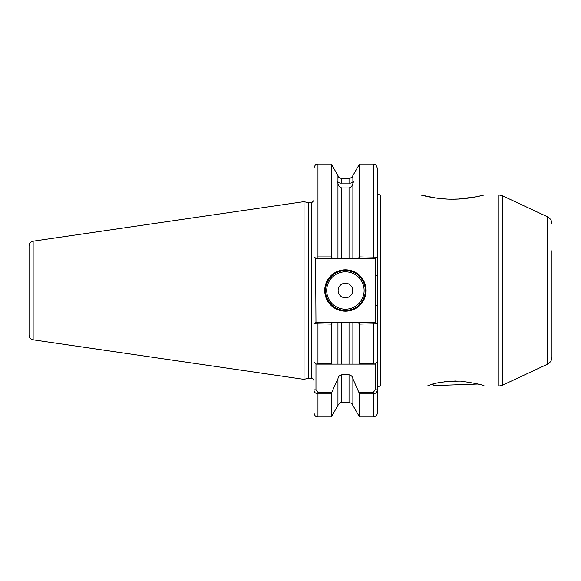 <?xml version="1.0" encoding="UTF-8"?>
<svg xmlns="http://www.w3.org/2000/svg" width="581" height="581" viewBox="0 0 581 581"><rect width="100%" height="100%" fill="white"/><g stroke="black" fill="none" stroke-linecap="round" stroke-linejoin="round"><path stroke-width="0.87" d="M478.867 384.295L478.49 384.186M435.641 197.998L420.811 194.991C420.644 195.005 436.883 199.436 452.519 199.181C468.148 199.414 484.263 195.005 484.118 194.991L476.398 196.785L458.467 199.029M458.235 199.043L452.417 199.181M446.593 199.036L440.79 198.615M349.028 178.795C353.444 176.631 353.444 176.602 349.028 178.687L341.802 178.687C337.387 176.602 337.387 176.631 341.802 178.795M341.802 187.968L341.802 258.465L352.878 258.465L352.878 183.509C352.398 185.782 351.113 187.264 349.028 187.968L341.802 187.968C339.725 187.271 338.44 185.789 337.953 183.509C337.307 181.78 337.307 181.149 337.953 181.613L337.459 181.722M338.527 176.849L337.953 175.6L337.953 181.613C338.433 182.783 339.718 183.284 341.802 183.117L349.028 183.117C351.106 183.284 352.391 182.783 352.878 181.613L352.878 175.6L359.545 164.053L359.545 256.896L377.251 257.332L377.251 191.81C377.439 193.742 378.5 194.802 380.439 194.991L380.439 386.009C378.5 386.198 377.439 387.258 377.251 389.19M366.11 290.5A20.691 20.691 0 0 1 345.419 311.191A20.691 20.691 0 0 1 324.721 290.5A20.691 20.691 0 0 1 345.419 269.809A20.691 20.691 0 0 1 366.11 290.5M325.52 290.5A19.899 19.899 0 0 0 345.419 310.399A19.899 19.899 0 0 0 365.311 290.5A19.899 19.899 0 0 0 345.419 270.601A19.899 19.899 0 0 0 325.52 290.5M352.711 290.5A7.299 7.299 0 0 1 345.419 297.799A7.299 7.299 0 0 1 338.12 290.5A7.299 7.299 0 0 1 345.419 283.201A7.299 7.299 0 0 1 352.711 290.5M551.95 330.291L551.95 250.709M33.139 339.841C30.611 339.275 29.246 337.706 29.05 335.121L29.05 245.879C29.246 243.294 30.611 241.725 33.139 241.159L33.139 339.841L304.03 379.349L304.03 201.651L33.139 241.159M359.065 392.277L373.271 392.277L375.261 389.836L375.261 364.12L352.878 364.12L359.065 364.12L359.545 363.278L359.545 324.104L358.433 322.535L375.624 322.535L375.261 258.465L373.271 258.465L373.271 164.053C374.469 164.859 375.29 162.506 377.251 168.032L377.251 412.968C377.294 415.088 375.965 416.41 373.271 416.947L373.271 393.903L359.545 393.903L352.878 378.71L352.878 405.4L359.545 416.947L359.545 393.903M352.878 405.4C352.282 404.928 353.764 403.882 349.028 402.422L349.028 374.803L341.802 374.803L341.802 402.422C341.2 402.88 340.56 401.18 337.953 405.4L331.286 416.947L331.286 393.903L317.96 393.903C315.367 393.49 314.045 392.131 313.98 389.836L313.98 362.13C314.038 362.784 315.36 363.161 317.96 363.278L331.286 363.278L331.286 324.104L313.98 323.668L313.98 362.13L313.98 168.032C315.875 162.593 316.783 164.815 317.96 164.053L317.96 256.896L331.286 256.896L331.286 164.053L317.96 164.053M428.858 385.443L428.923 385.435C434.973 382.654 445.562 381.216 460.697 381.114C475.338 383.249 483.232 384.883 484.372 386.009L498.985 386.009L498.985 194.991L502.347 195.739L502.347 385.261L547.353 364.272L547.353 216.728C550.28 218.238 551.812 220.649 551.95 223.939M427.398 385.944L428.676 385.515M331.286 256.896L332.397 258.465L341.802 258.465L337.953 258.465L337.953 183.509M359.545 363.278L373.271 363.278C375.863 363.161 377.192 362.784 377.251 362.13L377.251 323.668L359.545 324.104M313.98 324.133L313.98 362.13L315.97 364.12L315.97 389.836L317.96 392.277L331.766 392.277L331.286 393.903M331.286 363.278L331.766 364.12L337.953 364.12L337.953 322.535L332.397 322.535L331.286 324.104M337.953 405.4L337.953 378.71L331.766 392.277M332.397 258.465L315.606 258.465L315.97 322.535L317.96 322.535L317.96 364.12L349.028 364.12L349.028 322.535L341.802 322.535L341.802 364.12L337.953 364.12M358.433 322.535L352.878 322.535L352.878 364.12L349.028 364.12M337.953 322.535L341.802 322.535M337.953 378.71C338.367 376.481 339.653 375.173 341.802 374.803M349.028 322.535L352.878 322.535L349.028 322.535M349.028 374.803C351.185 375.181 352.471 376.481 352.878 378.71M375.261 364.12L377.251 362.13M375.261 389.836L377.251 389.836C377.192 392.124 375.871 393.482 373.271 393.903L373.271 392.277M352.878 183.509C353.531 181.78 353.531 181.149 352.878 181.613L353.379 181.722M352.878 258.465L358.433 258.465L359.545 256.896M315.606 258.465L313.98 257.332L317.96 256.896L317.96 258.465M551.95 290.5L551.95 357.061L551.95 290.5M313.98 323.668L315.606 322.535L332.397 322.535M377.251 257.332L375.624 258.465L358.433 258.465M317.96 364.12L315.97 364.12M375.624 322.535L377.251 323.668M377.251 275.198L375.261 275.198M377.251 305.802L375.261 305.802M313.98 389.836L315.97 389.836M477.902 384.026L434.116 385.595L432.7 384.273M444.472 381.746L456.172 380.954M326.711 290.5A18.701 18.701 0 0 0 345.419 309.201A18.701 18.701 0 0 0 364.12 290.5A18.701 18.701 0 0 0 345.419 271.799A18.701 18.701 0 0 0 326.711 290.5M304.03 201.651L308.184 202.762L308.184 378.238L311.59 378.158C311.997 377.476 312.796 378.275 313.98 380.54M308.184 202.762L308.801 202.842L308.801 378.158M308.801 202.842L311.59 202.842L311.59 378.158M341.802 178.687L341.802 183.117M349.028 183.117L349.028 178.687M349.028 258.465L349.028 187.968M317.96 392.277L317.96 416.947C317.044 416.613 315.272 417.645 313.98 412.968M373.271 364.12L373.271 322.535M547.353 216.728L502.347 195.739M498.985 194.991L484.118 194.991M420.811 194.991L380.439 194.991M427.028 386.009L380.439 386.009M349.028 402.422L341.802 402.422M331.286 416.947L317.96 416.947M373.271 416.947L359.545 416.947M337.953 175.6L331.286 164.053M373.271 164.053L359.545 164.053M352.878 175.6L352.311 176.849M311.59 202.842L313.98 200.46M308.184 378.238L304.03 379.349M498.985 386.009L502.347 385.261M547.353 364.272C550.28 362.762 551.812 360.351 551.95 357.061"/></g></svg>
